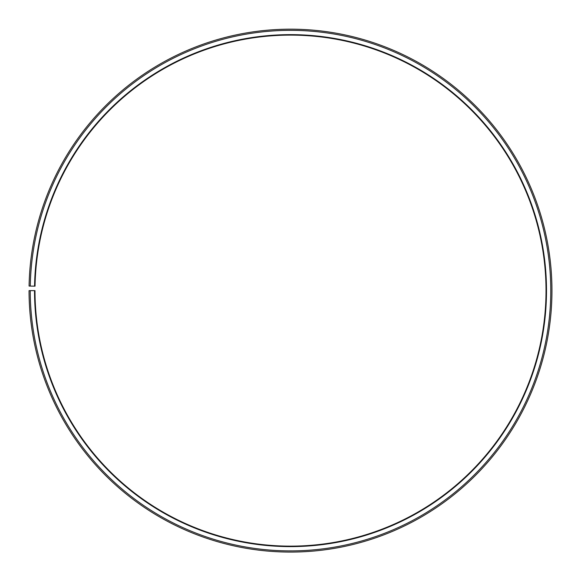 <?xml version="1.0" encoding="UTF-8"?>
<svg xmlns="http://www.w3.org/2000/svg" width="581" height="581" viewBox="0 0 581 581"><rect width="100%" height="100%" fill="white"/><g stroke="black" fill="none" stroke-linecap="round" stroke-linejoin="round"><path stroke-width="0.87" d="M35.034 286.172A255.509 255.509 0 0 1 420.826 70.846A255.509 255.509 0 0 1 416.969 512.645A255.509 255.509 0 0 1 34.991 290.631L34.519 290.631A255.989 255.989 0 0 0 417.209 513.059A255.989 255.989 0 0 0 421.072 70.439A255.989 255.989 0 0 0 34.555 286.157L35.034 286.172M30.241 290.631A260.266 260.266 0 0 0 419.322 516.778A260.266 260.266 0 0 0 423.251 66.757A260.266 260.266 0 0 0 30.277 286.084L29.086 286.063A261.457 261.457 0 0 1 423.861 65.74A261.457 261.457 0 0 1 419.91 517.809A261.457 261.457 0 0 1 29.05 290.631L34.519 290.631M30.277 286.084L34.555 286.157"/></g></svg>
